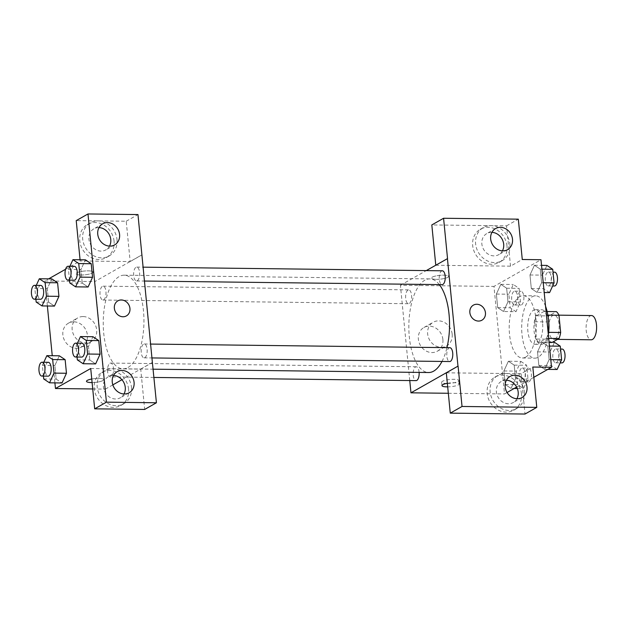 <?xml version="1.0" encoding="UTF-8"?>
<svg xmlns="http://www.w3.org/2000/svg" width="628" height="628" viewBox="0 0 628 628"><rect width="100%" height="100%" fill="white"/><g stroke="black" fill="none" stroke-linecap="round" stroke-linejoin="round"><path stroke-width="0.47" stroke-dasharray="3.14 2.35" d="M591.498 315.554A12.12 5.267 -89.3 0 0 586.089 327.604A12.12 5.267 -89.3 0 0 591.207 339.787M555.089 338.979A12.12 5.267 -89.3 0 0 559.179 325.775A12.12 5.267 -89.3 0 0 554.077 315.099A12.12 5.267 -89.3 0 0 548.668 327.157A12.12 5.267 -89.3 0 0 553.786 339.34A12.12 5.267 -89.3 0 0 555.089 338.979M547.867 315.123L546.493 315.107A16.454 7.151 -89.3 0 0 543.911 311.48L536.375 315.758A16.454 7.151 -89.3 0 0 534.734 321.779L536.43 339.026L548.903 339.175L547.208 321.929A16.454 7.151 -89.3 0 1 548.848 315.915L556.384 311.637M552.381 342.291L551.486 342.802A16.454 7.151 -89.3 0 1 548.903 339.175M546.493 315.107L548.574 332.353M548.699 338.398L546.548 338.366L539.012 342.645L551.486 342.802M546.548 338.366A16.454 7.151 -89.3 0 0 548.181 332.353M536.43 339.026A16.454 7.151 -89.3 0 0 539.012 342.645M548.44 333.193A17.317 7.528 90.7 0 1 541.25 344.38A17.317 7.528 90.7 0 1 533.933 326.976A17.317 7.528 90.7 0 1 541.666 309.753A17.317 7.528 90.7 0 1 548.589 321.112M542.568 322.823A17.317 7.528 -89.3 0 0 535.433 309.675A17.317 7.528 -89.3 0 0 527.701 326.898A17.317 7.528 -89.3 0 0 535.017 344.301A17.317 7.528 -89.3 0 0 536.869 343.791A17.317 7.528 -89.3 0 0 542.568 322.823M534.734 321.779L547.208 321.929M543.911 311.48L547.137 311.519M536.375 315.758L548.848 315.915M545.551 306.276A31.165 13.549 -89.3 0 0 535.598 295.827A31.165 13.549 -89.3 0 0 521.68 326.827A31.165 13.549 -89.3 0 0 534.844 358.156A31.165 13.549 -89.3 0 0 538.188 357.238A31.165 13.549 -89.3 0 0 548.307 334.418M525.715 357.089A31.165 13.549 -89.3 0 0 536.241 323.137A31.165 13.549 -89.3 0 0 523.124 295.678A31.165 13.549 -89.3 0 0 509.206 326.678A31.165 13.549 -89.3 0 0 522.37 357.999A31.165 13.549 -89.3 0 0 525.715 357.089M533.824 377.318L516.64 387.068M507.063 392.508L504.512 393.952L493.969 286.407L540.983 259.725M541.995 342.166L547.804 346.036L549.139 359.616L544.657 369.327L538.848 365.457L537.521 351.876L541.995 342.166L547.804 346.036L549.139 359.616L544.657 369.327L538.848 365.457L537.521 351.876L541.995 342.166L549.076 342.252M537.121 292.436L531.312 288.558L529.977 274.978L534.459 265.267L540.261 269.145L541.595 282.726L537.121 292.436L531.312 288.558L529.977 274.978L534.459 265.267L540.261 269.145L541.595 282.726L537.121 292.436L544.201 292.522M503.507 311.512L497.698 307.642L496.363 294.061L500.838 284.351L506.647 288.221L507.981 301.801L503.507 311.512L497.698 307.642L496.363 294.061L500.838 284.351L506.647 288.221L507.981 301.801L503.507 311.512L515.981 311.669L510.171 307.791L508.837 294.21L513.312 284.5L519.12 288.37L520.455 301.958L515.981 311.669M511.043 388.41L505.234 384.54L503.899 370.952L508.382 361.241L514.191 365.119L515.517 378.7L511.043 388.41L505.234 384.54L503.899 370.952L508.382 361.241L514.191 365.119L515.517 378.7L511.043 388.41L514.214 388.449M436.382 279.327A8.659 1.915 174.4 0 0 448.675 276.391A8.659 1.915 174.4 0 0 439.867 275.331A8.659 1.915 174.4 0 0 431.444 278.086A8.659 1.915 174.4 0 0 436.382 279.327A8.659 1.915 -5.6 0 1 431.444 278.086A8.659 1.915 -5.6 0 1 439.867 275.339A8.659 1.915 -5.6 0 1 448.675 276.399A8.659 1.915 -5.6 0 1 436.382 279.327M435.777 265.212L447.536 258.595M435.777 265.267L510.517 266.17L522.276 259.497M409.754 380.544L400.413 285.277L493.969 286.407M400.413 285.277L426.279 270.597M506.984 245.988A19.044 16.626 60.4 0 0 480.428 229.212A19.044 16.626 60.4 0 0 475.372 253.987A19.044 16.626 60.4 0 0 499.236 262.339A19.044 16.626 60.4 0 0 506.984 245.988M510.517 266.17L506.568 225.837L431.821 224.934M509.92 244.316A19.044 16.626 -119.6 0 1 502.172 260.675A19.044 16.626 -119.6 0 1 478.316 252.315A19.044 16.626 -119.6 0 1 483.372 227.548A19.044 16.626 -119.6 0 1 509.92 244.316M491.928 232.352A12.12 10.582 60.4 0 0 491.622 232.344A12.12 10.582 60.4 0 0 486.786 233.569A12.12 10.582 60.4 0 0 482.43 246.726A12.12 10.582 60.4 0 0 493.922 255.871A12.12 10.582 60.4 0 0 498.758 254.654A12.12 10.582 60.4 0 0 502.431 250.862M506.568 225.837L518.32 219.164M442.897 339.497A13.62 11.885 60.4 0 0 423.916 327.51A13.62 11.885 60.4 0 0 420.297 345.219A13.62 11.885 60.4 0 0 437.363 351.193A13.62 11.885 60.4 0 0 442.897 339.497M448.329 393.277L504.512 393.952M452.184 334.229A13.62 11.885 -119.6 0 1 446.641 345.926A13.62 11.885 -119.6 0 1 429.583 339.952A13.62 11.885 -119.6 0 1 433.202 322.235A13.62 11.885 -119.6 0 1 452.184 334.229M447.356 383.3A8.659 1.915 -5.6 0 1 454.272 382.703A8.659 1.915 -5.6 0 1 459.217 383.944A8.659 1.915 -5.6 0 1 447.701 386.872M446.32 372.812L521.067 373.715L532.819 367.042M447.372 383.48A8.659 1.915 174.4 0 0 458.887 380.552A8.659 1.915 174.4 0 0 453.942 379.312A8.659 1.915 174.4 0 0 441.657 382.24A8.659 1.915 174.4 0 0 446.469 383.48M521.483 393.858A19.044 16.626 60.4 0 0 494.935 377.09A19.044 16.626 60.4 0 0 489.871 401.857A19.044 16.626 60.4 0 0 513.735 410.217A19.044 16.626 60.4 0 0 521.483 393.858M521.067 373.715L525.016 414.04M524.419 392.194A19.044 16.626 -119.6 0 1 516.671 408.545A19.044 16.626 -119.6 0 1 492.815 400.193A19.044 16.626 -119.6 0 1 497.871 375.418A19.044 16.626 -119.6 0 1 524.419 392.194M506.427 380.23A12.12 10.582 60.4 0 0 506.121 380.223A12.12 10.582 60.4 0 0 501.285 381.447A12.12 10.582 60.4 0 0 496.929 394.604A12.12 10.582 60.4 0 0 508.421 403.749A12.12 10.582 60.4 0 0 513.257 402.524A12.12 10.582 60.4 0 0 516.93 398.733M473.379 305.137L473.379 305.137A8.659 7.56 60.4 0 0 469.854 312.571A8.659 7.56 60.4 0 0 481.927 320.194L481.927 320.194M419.127 372.404A6.924 3.014 -89.3 0 0 416.246 366.768A6.924 3.014 -89.3 0 0 415.5 366.972A6.924 3.014 -89.3 0 0 413.161 374.516A6.924 3.014 -89.3 0 0 416.074 380.623M442.316 270.794A6.924 3.014 -89.3 0 0 441.578 270.998A6.924 3.014 -89.3 0 0 439.239 278.542A6.924 3.014 -89.3 0 0 442.151 284.641M449.86 347.692A6.924 3.014 -89.3 0 0 449.114 347.888A6.924 3.014 -89.3 0 0 446.775 355.432A6.924 3.014 -89.3 0 0 449.695 361.54M407.957 290.081A6.924 3.014 -89.3 0 0 405.625 297.617A6.924 3.014 -89.3 0 0 408.538 303.724A6.924 3.014 -89.3 0 0 409.275 303.52A6.924 3.014 -89.3 0 0 411.615 295.976A6.924 3.014 -89.3 0 0 408.702 289.877A6.924 3.014 -89.3 0 0 407.957 290.081M439.349 284.61A46.817 20.355 -89.3 0 0 429.764 278.895A46.817 20.355 -89.3 0 0 424.74 280.269A46.817 20.355 -89.3 0 0 408.93 331.262A46.817 20.355 -89.3 0 0 428.634 372.522M441.994 361.445A46.817 20.355 -89.3 0 0 446.955 347.653M128.049 367.443A46.817 20.355 -89.3 0 0 143.859 316.449A46.817 20.355 -89.3 0 0 124.163 275.19A46.817 20.355 -89.3 0 0 103.243 321.756A46.817 20.355 -89.3 0 0 123.025 368.824A46.817 20.355 -89.3 0 0 128.049 367.443M109.892 363.274A6.924 3.014 90.7 0 1 110.638 363.07A6.924 3.014 90.7 0 1 113.566 370.033A6.924 3.014 90.7 0 1 110.473 376.918A6.924 3.014 90.7 0 1 107.561 370.818A6.924 3.014 90.7 0 1 109.892 363.274M137.289 280.74A6.924 3.014 -89.3 0 0 139.628 273.196A6.924 3.014 -89.3 0 0 136.716 267.096A6.924 3.014 -89.3 0 0 133.623 273.981A6.924 3.014 -89.3 0 0 136.551 280.944A6.924 3.014 -89.3 0 0 137.289 280.74M144.833 357.638A6.924 3.014 -89.3 0 0 147.172 350.094A6.924 3.014 -89.3 0 0 144.252 343.987A6.924 3.014 -89.3 0 0 141.159 350.879A6.924 3.014 -89.3 0 0 144.087 357.834A6.924 3.014 -89.3 0 0 144.833 357.638M103.675 299.823A6.924 3.014 -89.3 0 0 106.014 292.279A6.924 3.014 -89.3 0 0 103.102 286.172A6.924 3.014 -89.3 0 0 100.001 293.064A6.924 3.014 -89.3 0 0 102.929 300.027A6.924 3.014 -89.3 0 0 103.675 299.823M152.376 362.435L121.926 379.72M112.836 384.878L105.355 389.125L94.812 281.579L141.826 254.889M117.883 300.836L117.876 300.836A8.659 7.56 60.4 0 0 117.876 300.836A8.659 7.56 60.4 0 0 114.767 310.232A8.659 7.56 60.4 0 0 122.978 316.763A8.659 7.56 60.4 0 0 126.424 315.892L126.424 315.892M99.012 227.595A12.12 10.582 60.4 0 0 98.698 227.587A12.12 10.582 60.4 0 0 93.87 228.812A12.12 10.582 60.4 0 0 89.506 241.968A12.12 10.582 60.4 0 0 101.006 251.114A12.12 10.582 60.4 0 0 105.834 249.889A12.12 10.582 60.4 0 0 109.515 246.105M117.004 239.558A19.044 16.626 -119.6 0 1 109.256 255.918A19.044 16.626 -119.6 0 1 85.392 247.558A19.044 16.626 -119.6 0 1 90.448 222.791A19.044 16.626 -119.6 0 1 117.004 239.558M114.068 241.231A19.044 16.626 60.4 0 0 87.512 224.455A19.044 16.626 60.4 0 0 82.456 249.23A19.044 16.626 60.4 0 0 106.313 257.582A19.044 16.626 60.4 0 0 114.068 241.231M113.511 375.473A12.12 10.582 60.4 0 0 108.369 376.682A12.12 10.582 60.4 0 0 104.005 389.847A12.12 10.582 60.4 0 0 115.505 398.992A12.12 10.582 60.4 0 0 120.333 397.767A12.12 10.582 60.4 0 0 124.014 393.976M131.503 387.437A19.044 16.626 -119.6 0 1 123.755 403.788A19.044 16.626 -119.6 0 1 99.891 395.436A19.044 16.626 -119.6 0 1 104.947 370.661A19.044 16.626 -119.6 0 1 131.503 387.437M128.567 389.101A19.044 16.626 60.4 0 0 102.011 372.333A19.044 16.626 60.4 0 0 96.955 397.1A19.044 16.626 60.4 0 0 120.812 405.46A19.044 16.626 60.4 0 0 128.567 389.101M90.722 368.503L140.719 369.107L144.676 409.44M140.719 369.107L152.471 362.435M80.062 259.764L80.18 260.958L130.177 261.562L126.22 221.237L76.224 220.624M126.22 221.237L137.972 214.564M130.177 261.562L141.834 254.944M69.787 282.969L82.26 283.126L88.069 286.996L82.26 283.11L80.926 269.538L85.392 259.835L91.209 263.721M36.173 302.052L48.646 302.201L54.455 306.079L48.646 302.186L47.312 288.621L51.779 278.911L57.595 282.804M56.182 379.084L61.991 382.97L56.182 379.1L54.856 365.52L59.33 355.809L65.131 359.695M43.709 378.951L56.182 379.1L54.856 365.52L59.315 355.809M77.33 359.868L89.804 360.017L95.605 363.895L89.804 360.001L88.47 346.436L92.936 336.726L98.753 340.619M47.375 305.993L44.918 280.975L48.615 278.871M65.595 269.239L80.18 260.958M54.911 382.884L52.25 355.723M73.845 321.826A13.62 11.885 60.4 0 0 68.413 323.2A13.62 11.885 60.4 0 0 64.802 340.918A13.62 11.885 60.4 0 0 81.86 346.892A13.62 11.885 60.4 0 0 86.758 332.102A13.62 11.885 60.4 0 0 73.845 321.826M44.918 280.975L94.812 281.579M92.732 388.968L105.355 389.125M83.132 316.559A13.62 11.885 -119.6 0 1 96.045 326.835A13.62 11.885 -119.6 0 1 91.146 341.616A13.62 11.885 -119.6 0 1 74.088 335.642A13.62 11.885 -119.6 0 1 77.699 317.933A13.62 11.885 -119.6 0 1 83.132 316.559M91.759 379.014A8.659 1.915 -5.6 0 1 98.777 378.394A8.659 1.915 -5.6 0 1 103.722 379.634A8.659 1.915 -5.6 0 1 92.104 382.562A8.659 1.915 174.4 0 0 103.722 379.626A8.659 1.915 174.4 0 0 98.777 378.386A8.659 1.915 174.4 0 0 86.483 381.322L86.483 381.322M80.886 275.017A8.659 1.915 174.4 0 0 93.172 272.089A8.659 1.915 174.4 0 0 84.372 271.029A8.659 1.915 174.4 0 0 75.941 273.777A8.659 1.915 174.4 0 0 80.886 275.017A8.659 1.915 -5.6 0 1 75.941 273.784A8.659 1.915 -5.6 0 1 84.372 271.029A8.659 1.915 -5.6 0 1 93.172 272.097A8.659 1.915 -5.6 0 1 80.886 275.025M43.434 376.109L42.382 365.363L43.811 362.262M48.27 362.309A6.924 3.014 -89.3 0 0 45.177 369.201A6.924 3.014 -89.3 0 0 48.105 376.164M42.382 365.363L54.856 365.52M35.89 299.211L34.838 288.472L36.275 285.363M40.734 285.418A6.924 3.014 -89.3 0 0 37.633 292.303A6.924 3.014 -89.3 0 0 40.561 299.266M48.646 302.201L47.312 288.621L51.786 278.911M34.838 288.472L47.312 288.621M77.048 357.026L75.996 346.287L77.425 343.178M81.883 343.233A6.924 3.014 -89.3 0 0 78.79 350.118A6.924 3.014 -89.3 0 0 81.718 357.081M89.804 360.017L88.47 346.436L92.944 336.726M75.996 346.287L88.47 346.436M69.512 280.135L68.452 269.388L69.889 266.28M74.347 266.335A6.924 3.014 -89.3 0 0 71.254 273.227A6.924 3.014 -89.3 0 0 74.183 280.19M82.26 283.126L80.926 269.538L85.408 259.835M68.452 269.388L80.926 269.538M520.855 361.398L526.664 365.268L527.991 378.849L523.516 388.559L517.707 384.689L516.373 371.109L520.855 361.398L508.382 361.241M522.841 381.698A6.924 3.014 -89.3 0 0 525.181 374.155A6.924 3.014 -89.3 0 0 522.268 368.055A6.924 3.014 -89.3 0 0 519.175 374.94A6.924 3.014 -89.3 0 0 522.104 381.903A6.924 3.014 -89.3 0 0 522.841 381.698M514.191 365.119L526.664 365.268M515.517 378.7L527.991 378.849M517.299 388.489L523.516 388.559M505.234 384.54L517.707 384.689M503.899 370.952L516.373 371.109M529.082 381.777A6.924 3.014 -89.3 0 0 531.421 374.233A6.924 3.014 -89.3 0 0 528.509 368.126A6.924 3.014 -89.3 0 0 525.408 375.018A6.924 3.014 -89.3 0 0 528.336 381.981A6.924 3.014 -89.3 0 0 529.082 381.777M515.305 304.808A6.924 3.014 -89.3 0 0 517.645 297.264A6.924 3.014 -89.3 0 0 514.732 291.156A6.924 3.014 -89.3 0 0 511.632 298.049A6.924 3.014 -89.3 0 0 514.56 305.012A6.924 3.014 -89.3 0 0 515.305 304.808M500.838 284.351L513.312 284.5M506.647 288.221L519.12 288.37M507.981 301.801L520.455 301.958M497.698 307.642L510.171 307.791M496.363 294.061L508.837 294.21M521.538 304.878A6.924 3.014 -89.3 0 0 523.878 297.334A6.924 3.014 -89.3 0 0 520.965 291.235A6.924 3.014 -89.3 0 0 517.872 298.119A6.924 3.014 -89.3 0 0 520.8 305.082A6.924 3.014 -89.3 0 0 521.538 304.878M557.13 369.484L551.321 365.606L549.995 352.025L554.469 342.315M556.463 362.623A6.924 3.014 -89.3 0 0 558.802 355.079A6.924 3.014 -89.3 0 0 555.882 348.972A6.924 3.014 -89.3 0 0 552.789 355.864A6.924 3.014 -89.3 0 0 555.717 362.819A6.924 3.014 -89.3 0 0 556.463 362.623M547.804 346.036L549.453 346.059M549.139 359.616L550.78 359.64M544.657 369.327L547.836 369.366M538.848 365.457L551.321 365.606M537.521 351.876L549.995 352.025M562.123 349.05A6.924 3.014 -89.3 0 0 559.03 355.935A6.924 3.014 -89.3 0 0 561.95 362.898M549.594 292.585L543.785 288.715L542.451 275.127L546.933 265.424M548.919 285.724A6.924 3.014 -89.3 0 0 551.258 278.18A6.924 3.014 -89.3 0 0 548.346 272.081A6.924 3.014 -89.3 0 0 545.253 278.965A6.924 3.014 -89.3 0 0 548.181 285.928A6.924 3.014 -89.3 0 0 548.919 285.724M534.459 265.267L541.54 265.354M540.261 269.145L541.909 269.161M541.595 282.726L543.244 282.741M531.312 288.558L543.785 288.715M529.977 274.978L542.451 275.127M554.579 272.152A6.924 3.014 -89.3 0 0 551.486 279.044A6.924 3.014 -89.3 0 0 554.414 286.007M558.92 315.154L554.077 315.099M557.507 339.379L553.786 339.34M535.017 344.301L541.25 344.38M535.433 309.675L541.666 309.753M522.37 357.999L534.844 358.156M523.124 295.678L535.598 295.827M499.236 262.339L502.172 260.675M480.428 229.212L483.372 227.548M495.602 228.568L486.786 233.569M507.573 249.646L498.758 254.654M437.363 351.193L446.641 345.926M423.916 327.51L433.202 322.235M459.217 383.944L458.887 380.552M441.986 385.631L441.657 382.24M513.735 410.217L516.671 408.545M494.935 377.09L497.871 375.418M510.101 376.439L501.285 381.447M522.072 397.524L513.257 402.524M123.025 368.824L153.138 369.186M124.163 275.19L429.764 278.895M416.246 366.768L110.638 363.07M153.946 377.444L110.473 376.918M136.551 280.944L144.393 281.038M136.716 267.096L143.035 267.167M144.087 357.834L151.929 357.936M144.252 343.987L150.571 344.066M102.929 300.027L408.538 303.724M103.102 286.172L408.702 289.877M102.686 223.804L93.87 228.812M114.649 244.889L105.834 249.889M106.313 257.582L109.256 255.918M87.512 224.455L90.448 222.791M117.185 371.682L108.369 376.682M129.148 392.767L120.333 397.767M120.812 405.46L123.755 403.788M102.011 372.333L104.947 370.661M81.86 346.892L91.146 341.616M68.413 323.2L77.699 317.933M522.104 381.903L528.336 381.981M522.268 368.055L528.509 368.126M514.56 305.012L520.8 305.082M514.732 291.156L520.965 291.235M555.717 362.819L560.176 362.874M555.882 348.972L560.553 349.027M548.181 285.928L552.64 285.983M548.346 272.081L553.017 272.136"/><path stroke-width="0.94" d="M557.507 339.379L591.207 339.787A12.12 5.267 -89.3 0 0 592.51 339.434A12.12 5.267 -89.3 0 0 596.6 326.23A12.12 5.267 -89.3 0 0 591.498 315.554L558.92 315.154M547.867 315.123L558.967 315.256A16.454 7.151 -89.3 0 0 556.384 311.637L547.137 311.519M558.967 315.256L560.655 332.502A16.454 7.151 -89.3 0 1 559.022 338.523L552.381 342.291M548.574 332.353L560.655 332.502M548.699 338.398L559.022 338.523M548.589 321.112A17.317 7.528 90.7 0 1 548.809 322.894A17.317 7.528 90.7 0 1 548.44 333.193M548.307 334.418A31.165 13.549 -89.3 0 0 545.551 306.276M435.777 265.212L431.821 224.934L443.58 218.261L518.32 219.164L522.276 259.497L540.983 259.725L551.533 367.27L533.824 377.318M516.64 387.068L507.063 392.508M426.279 270.597L447.536 258.595L443.58 218.261M502.431 250.862A12.12 10.582 60.4 0 0 501.976 238.883A12.12 10.582 60.4 0 0 491.928 232.352M502.738 250.87A12.12 10.582 60.4 0 0 507.573 249.646A12.12 10.582 60.4 0 0 510.792 233.883A12.12 10.582 60.4 0 0 495.602 228.568A12.12 10.582 60.4 0 0 491.245 241.725A12.12 10.582 60.4 0 0 502.738 250.87M447.434 258.595L457.977 366.14L410.963 392.822L448.329 393.277M410.963 392.822L409.754 380.544M447.701 386.872A8.659 1.915 -5.6 0 1 441.986 385.631A8.659 1.915 -5.6 0 1 447.356 383.3M551.533 367.27L532.819 367.042L536.775 407.376L525.016 414.04L450.276 413.138L446.32 372.812L457.977 366.14M446.469 383.48A8.659 1.915 174.4 0 0 447.372 383.48M516.93 398.733A12.12 10.582 60.4 0 0 516.475 386.762A12.12 10.582 60.4 0 0 506.427 380.23M517.236 398.741A12.12 10.582 60.4 0 0 522.072 397.524A12.12 10.582 60.4 0 0 525.291 381.761A12.12 10.582 60.4 0 0 510.101 376.439A12.12 10.582 60.4 0 0 505.744 389.596A12.12 10.582 60.4 0 0 517.236 398.741M450.276 413.138L462.035 406.465L458.079 366.14M536.775 407.376L462.035 406.465M469.854 312.571A8.659 7.56 -119.6 0 1 473.379 305.137A8.659 7.56 -119.6 0 1 484.227 308.937A8.659 7.56 -119.6 0 1 481.927 320.194A8.659 7.56 -119.6 0 1 469.854 312.571M481.927 320.194A8.659 7.56 60.4 0 0 484.219 308.937A8.659 7.56 60.4 0 0 473.379 305.137M153.946 377.444L416.074 380.623A6.924 3.014 -89.3 0 0 419.127 372.404M144.393 281.038L442.151 284.641A6.924 3.014 -89.3 0 0 442.897 284.437A6.924 3.014 -89.3 0 0 445.236 276.893A6.924 3.014 -89.3 0 0 442.316 270.794L143.035 267.167M151.929 357.936L449.695 361.54A6.924 3.014 -89.3 0 0 450.433 361.336A6.924 3.014 -89.3 0 0 452.772 353.792A6.924 3.014 -89.3 0 0 449.86 347.692L150.571 344.066M153.138 369.186L428.634 372.522A46.817 20.355 -89.3 0 0 433.65 371.148A46.817 20.355 -89.3 0 0 441.994 361.445M446.955 347.653A46.817 20.355 -89.3 0 0 439.349 284.61M152.376 362.435L137.972 214.564L87.983 213.96L106.43 402.163L156.427 402.768L152.376 362.435M121.926 379.72L112.836 384.878M122.978 316.763A8.659 7.56 -119.6 0 1 114.767 310.232A8.659 7.56 -119.6 0 1 117.883 300.836A8.659 7.56 -119.6 0 1 128.724 304.627A8.659 7.56 -119.6 0 1 126.424 315.892A8.659 7.56 -119.6 0 1 122.978 316.763M109.822 246.113A12.12 10.582 -119.6 0 1 98.321 236.968A12.12 10.582 -119.6 0 1 102.686 223.804A12.12 10.582 -119.6 0 1 117.868 229.126A12.12 10.582 -119.6 0 1 114.649 244.889A12.12 10.582 -119.6 0 1 109.822 246.113M124.32 393.984A12.12 10.582 -119.6 0 1 112.82 384.838A12.12 10.582 -119.6 0 1 117.185 371.682A12.12 10.582 -119.6 0 1 132.367 377.004A12.12 10.582 -119.6 0 1 129.148 392.767A12.12 10.582 -119.6 0 1 124.32 393.984M126.424 315.892A8.659 7.56 60.4 0 0 128.724 304.635A8.659 7.56 60.4 0 0 117.883 300.836M109.515 246.105A12.12 10.582 60.4 0 0 109.052 234.126A12.12 10.582 60.4 0 0 99.012 227.595M124.014 393.976A12.12 10.582 60.4 0 0 123.551 382.005A12.12 10.582 60.4 0 0 113.511 375.473M156.427 402.768L144.676 409.44L94.679 408.836L90.722 368.503L55.46 388.52L54.911 382.884M94.679 408.836L106.43 402.163M87.983 213.96L76.224 220.624L80.062 259.764M69.889 266.28L72.934 259.678L85.4 259.819L91.217 263.705L92.544 277.286L88.077 287.012L92.544 277.286L91.217 263.705L78.743 263.556L80.07 277.136L75.596 286.847L69.787 282.969L69.512 280.135M45.122 282.631L57.595 282.781L58.93 296.369L54.455 306.087L58.93 296.369L57.595 282.781L51.786 278.895L39.313 278.761L45.122 282.631L46.456 296.212L41.982 305.922L36.173 302.052L35.89 299.211M43.811 362.262L46.857 355.652L59.33 355.809L65.139 359.679L66.466 373.26L61.999 382.986M77.425 343.178L80.47 336.577L92.936 336.71L98.753 340.596L100.088 354.184L95.613 363.902L100.088 354.184L98.753 340.596L86.279 340.447L87.614 354.027L83.132 363.738L77.33 359.868L77.048 357.026M48.615 278.871L65.595 269.239M52.25 355.723L47.375 305.993M55.46 388.52L92.732 388.968M86.483 381.322A8.659 1.915 174.4 0 0 92.104 382.562A8.659 1.915 -5.6 0 1 86.483 381.322A8.659 1.915 -5.6 0 1 91.759 379.014M46.857 355.652L52.666 359.53L53.992 373.111L49.518 382.821L43.709 378.951L43.434 376.109M41.864 376.086L48.105 376.164A6.924 3.014 -89.3 0 0 48.843 375.96A6.924 3.014 -89.3 0 0 51.182 368.416A6.924 3.014 -89.3 0 0 48.27 362.309L42.037 362.238A6.924 3.014 -89.3 0 0 38.936 369.123A6.924 3.014 -89.3 0 0 41.864 376.086A6.924 3.014 -89.3 0 0 42.61 375.882A6.924 3.014 -89.3 0 0 44.949 368.338A6.924 3.014 -89.3 0 0 42.037 362.238M52.666 359.53L65.139 359.679L66.466 373.26L61.991 382.97L49.518 382.821M53.992 373.111L66.466 373.26M36.275 285.363L39.313 278.761M34.328 299.195L40.561 299.266A6.924 3.014 -89.3 0 0 41.307 299.061A6.924 3.014 -89.3 0 0 43.646 291.518A6.924 3.014 -89.3 0 0 40.734 285.418L34.493 285.34A6.924 3.014 -89.3 0 0 31.4 292.232A6.924 3.014 -89.3 0 0 34.328 299.195A6.924 3.014 -89.3 0 0 35.066 298.991A6.924 3.014 -89.3 0 0 37.405 291.447A6.924 3.014 -89.3 0 0 34.493 285.34M46.456 296.212L58.93 296.369M41.982 305.922L54.455 306.079M80.47 336.577L86.279 340.447M75.486 357.01L81.718 357.081A6.924 3.014 -89.3 0 0 82.464 356.877A6.924 3.014 -89.3 0 0 84.804 349.333A6.924 3.014 -89.3 0 0 81.883 343.233L75.65 343.155A6.924 3.014 -89.3 0 0 72.558 350.047A6.924 3.014 -89.3 0 0 75.486 357.01A6.924 3.014 -89.3 0 0 76.224 356.806A6.924 3.014 -89.3 0 0 78.563 349.262A6.924 3.014 -89.3 0 0 75.65 343.155M87.614 354.027L100.088 354.184M83.132 363.738L95.605 363.895M72.934 259.678L78.743 263.556M67.942 280.112L74.183 280.19A6.924 3.014 -89.3 0 0 74.92 279.986A6.924 3.014 -89.3 0 0 77.26 272.442A6.924 3.014 -89.3 0 0 74.347 266.335L68.114 266.264A6.924 3.014 -89.3 0 0 65.014 273.149A6.924 3.014 -89.3 0 0 67.942 280.112A6.924 3.014 -89.3 0 0 68.688 279.907A6.924 3.014 -89.3 0 0 71.027 272.364A6.924 3.014 -89.3 0 0 68.114 266.264M80.07 277.136L92.544 277.286M75.596 286.847L88.069 286.996M514.214 388.449L517.299 388.489M549.076 342.252L554.469 342.315L560.278 346.185L561.613 359.773L557.13 369.484L547.836 369.366M549.453 346.059L560.278 346.185M550.78 359.64L561.613 359.773M560.176 362.874L561.95 362.898A6.924 3.014 -89.3 0 0 562.696 362.694A6.924 3.014 -89.3 0 0 565.035 355.15A6.924 3.014 -89.3 0 0 562.123 349.05L560.553 349.027M541.54 265.354L546.933 265.424L552.734 269.294L554.069 282.875L549.594 292.585L544.201 292.522M541.909 269.161L552.734 269.294M543.244 282.741L554.069 282.875M552.64 285.983L554.414 286.007A6.924 3.014 -89.3 0 0 555.16 285.803A6.924 3.014 -89.3 0 0 557.499 278.259A6.924 3.014 -89.3 0 0 554.579 272.152L553.017 272.136"/></g></svg>
